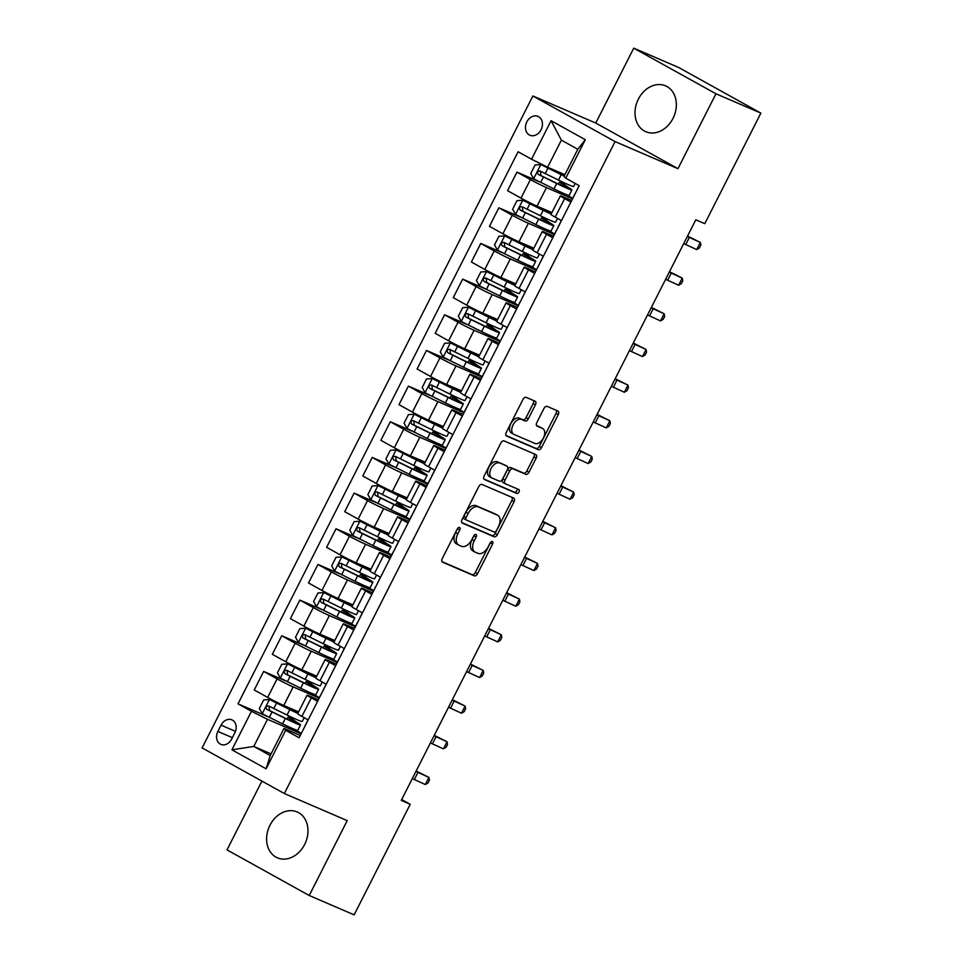 <?xml version="1.0" encoding="UTF-8"?>
<svg xmlns="http://www.w3.org/2000/svg" width="963" height="963" viewBox="0 0 963 963"><rect width="100%" height="100%" fill="white"/><g stroke="black" fill="none" stroke-linecap="round" stroke-linejoin="round"><path stroke-width="1.44" d="M459.556 527.435A2.203 1.336 119 0 0 457.329 528.856L442.234 558.612A3.142 1.914 119 0 0 442.462 562.127A3.142 1.914 119 0 0 442.571 562.175L474.314 575.838A3.142 1.914 119 0 0 477.504 573.804L492.599 544.047A2.203 1.336 119 0 0 492.43 541.591A2.203 1.336 119 0 0 492.358 541.555A2.203 1.336 119 0 0 490.131 542.988L488.169 546.84A10.063 6.127 119 0 1 477.985 553.364L475.337 552.232A10.063 6.127 119 0 1 475 552.064A10.063 6.127 119 0 1 474.241 540.833L476.191 536.981A2.203 1.336 119 0 0 476.035 534.525A2.203 1.336 119 0 0 475.951 534.489A2.203 1.336 119 0 0 473.724 535.922L471.774 539.774A10.063 6.127 119 0 1 461.578 546.31L458.942 545.166A10.063 6.127 119 0 1 458.605 544.998A10.063 6.127 119 0 1 457.846 533.779L459.796 529.927A2.203 1.336 119 0 0 459.628 527.471A2.203 1.336 119 0 0 459.556 527.435M638.349 99.153A24.99 19.79 -66.7 0 0 645.8 131.714A24.99 19.79 -66.7 0 0 673.005 118.389A24.99 19.79 -66.7 0 0 665.553 85.827A24.99 19.79 -66.7 0 0 638.349 99.153M269.965 825.267A24.99 19.79 -66.7 0 0 277.416 857.84A24.99 19.79 -66.7 0 0 304.621 844.515A24.99 19.79 -66.7 0 0 297.17 811.941A24.99 19.79 -66.7 0 0 269.965 825.267M526.845 121.88A10.244 8.113 -66.7 0 0 529.903 135.241A10.244 8.113 -66.7 0 0 541.074 129.776A10.244 8.113 -66.7 0 0 538.016 116.415A10.244 8.113 -66.7 0 0 526.845 121.88M535.44 404.761A3.142 1.914 119 0 0 535.199 401.246A3.142 1.914 119 0 0 535.091 401.198L526.183 397.358A3.142 1.914 119 0 0 523.005 399.404L506.237 432.447A3.142 1.914 119 0 0 506.478 435.962A3.142 1.914 119 0 0 506.574 436.01L538.317 449.673A3.142 1.914 119 0 0 541.507 447.639L558.275 414.596A3.142 1.914 119 0 0 558.034 411.081A3.142 1.914 119 0 0 557.926 411.032L547.177 406.398A3.142 1.914 119 0 0 543.987 408.444L536.812 422.588A3.142 1.914 119 0 0 537.053 426.091A3.142 1.914 119 0 0 537.161 426.14L542.494 428.439A8.414 5.116 119 0 1 542.771 428.583A8.414 5.116 119 0 1 543.288 438.189A8.414 5.116 119 0 1 534.886 443.425L513.989 434.421A8.414 5.116 119 0 1 513.712 434.289A8.414 5.116 119 0 1 513.195 424.671A8.414 5.116 119 0 1 521.597 419.447L525.076 420.939A3.142 1.914 119 0 0 528.266 418.905L535.44 404.761L533.213 403.521A3.142 1.914 119 0 0 533.454 400.488M677.964 168.669L715.954 93.784L760.878 113.116L678.662 67.494L633.75 48.15L595.76 123.047L532.876 95.975L615.08 141.597L677.964 168.669L595.76 123.047M261.912 781.089L227.015 849.884L309.219 895.506L347.21 820.62L284.338 793.536L615.08 141.597M309.219 895.506L354.131 914.85L410.226 804.286L401.679 799.555M760.878 113.116L704.784 223.681L695.804 219.805L401.246 800.422L410.226 804.286M482.006 484.461A3.142 1.914 119 0 0 478.816 486.508L462.047 519.551A3.142 1.914 119 0 0 462.288 523.053A3.142 1.914 119 0 0 462.396 523.114L494.139 536.776A3.142 1.914 119 0 0 497.317 534.73L514.086 501.687A3.142 1.914 119 0 0 513.845 498.184A3.142 1.914 119 0 0 513.748 498.124L482.006 484.461M484.148 475.999L500.904 442.956A3.142 1.914 119 0 1 504.094 440.91L535.837 454.584A3.142 1.914 119 0 1 535.946 454.632A3.142 1.914 119 0 1 536.174 458.135L529 472.279A3.142 1.914 119 0 1 525.822 474.326L512.942 468.776A3.142 1.914 119 0 0 509.764 470.823L504.997 480.2A3.142 1.914 119 0 0 505.238 483.715A3.142 1.914 119 0 0 505.346 483.763L518.744 489.529A2.203 1.336 119 0 1 518.816 489.565A2.203 1.336 119 0 1 518.961 492.081A2.203 1.336 119 0 1 516.758 493.453L484.485 479.562A3.142 1.914 119 0 1 484.377 479.514A3.142 1.914 119 0 1 484.148 475.999M231.662 739.078L234.852 732.807A9.931 7.86 -66.7 0 0 231.89 719.855A9.931 7.86 -66.7 0 0 221.069 725.151L217.891 731.435A9.931 7.86 -66.7 0 0 220.852 744.375A9.931 7.86 -66.7 0 0 231.662 739.078M532.876 95.975L202.122 747.914L284.338 793.536M271.072 753.885L253.775 746.433L270.218 755.558L283.965 728.449L285.674 730.291L299.108 737.754L579.196 185.666L565.75 178.215L564.053 176.373L577.8 149.265L561.369 140.141L547.61 167.249L564.908 174.688M285.674 730.291L266.125 768.811L231.914 749.816L251.451 711.296L267.521 719.325L301.022 733.758M267.413 716.496L238.005 703.845L251.451 711.296M238.005 703.845L518.094 151.757L531.54 159.22L551.077 120.7L585.299 139.695L565.75 178.215M715.954 93.784L633.75 48.15M267.521 719.325L253.775 746.433L231.914 749.816M538.811 181.538L516.962 172.124L530.396 179.587A12.808 0.626 26.9 0 0 546.478 187.616L572.431 198.787M516.962 172.124L507.549 190.674L520.995 198.137A12.808 0.626 26.9 0 0 537.065 206.154L551.919 212.558M520.718 217.205L498.858 207.791L512.304 215.255A12.808 0.626 26.9 0 0 528.386 223.284L554.339 234.454M498.858 207.791L489.457 226.341L502.903 233.792A12.808 0.626 26.9 0 0 518.973 241.821L533.827 248.213M502.626 252.86L480.766 243.458L494.212 250.91A12.808 0.626 26.9 0 0 510.282 258.939L536.247 270.122M480.766 243.458L471.364 261.996L484.798 269.459A12.808 0.626 26.9 0 0 500.88 277.488L515.735 283.88M484.533 288.527L462.673 279.114L476.119 286.577A12.808 0.626 26.9 0 0 492.189 294.606L518.154 305.777M462.673 279.114L453.272 297.663L466.706 305.127A12.808 0.626 26.9 0 0 482.788 313.156L497.63 319.547M466.441 324.194L444.581 314.781L458.027 322.244A12.808 0.626 26.9 0 0 474.097 330.273L500.05 341.444M444.581 314.781L435.18 333.33L448.614 340.794A12.808 0.626 26.9 0 0 464.696 348.811L479.538 355.215M448.349 359.861L426.489 350.448L439.935 357.911A12.808 0.626 26.9 0 0 456.005 365.94L481.957 377.111M426.489 350.448L417.087 368.998L430.521 376.449A12.808 0.626 26.9 0 0 446.603 384.478L461.446 390.87M430.256 395.516L408.396 386.115L421.842 393.578A12.808 0.626 26.9 0 0 437.912 401.595L463.865 412.778M408.396 386.115L398.983 404.653L412.429 412.116A12.808 0.626 26.9 0 0 428.499 420.145L443.353 426.537M412.164 431.183L390.304 421.77L403.75 429.233A12.808 0.626 26.9 0 0 419.82 437.262L445.773 448.445M390.304 421.77L380.891 440.32L394.336 447.783A12.808 0.626 26.9 0 0 410.407 455.812L425.261 462.204M394.072 466.85L372.212 457.437L385.657 464.9A12.808 0.626 26.9 0 0 401.727 472.929L427.68 484.1M372.212 457.437L362.798 475.987L376.244 483.45A12.808 0.626 26.9 0 0 392.314 491.479L407.168 497.871M375.979 502.517L354.119 493.104L367.553 500.567A12.808 0.626 26.9 0 0 383.635 508.596L409.588 519.767M354.119 493.104L344.706 511.654L358.152 519.105A12.808 0.626 26.9 0 0 374.222 527.134L389.076 533.526M357.875 538.185L336.027 528.771L349.461 536.235A12.808 0.626 26.9 0 0 365.543 544.251L391.496 555.434M336.027 528.771L326.613 547.309L340.059 554.772A12.808 0.626 26.9 0 0 356.129 562.801L370.984 569.193M339.783 573.84L317.934 564.426L331.368 571.89A12.808 0.626 26.9 0 0 347.45 579.919L373.403 591.101M317.934 564.426L308.521 582.976L321.967 590.439A12.808 0.626 26.9 0 0 338.037 598.468L352.891 604.86M321.69 609.507L299.83 600.093L313.276 607.557A12.808 0.626 26.9 0 0 329.346 615.586L355.311 626.757M299.83 600.093L290.429 618.643L303.875 626.106A12.808 0.626 26.9 0 0 319.945 634.135L334.799 640.527M303.598 645.174L281.738 635.761L295.184 643.224A12.808 0.626 26.9 0 0 311.254 651.253L337.219 662.424M281.738 635.761L272.336 654.31L285.77 661.762A12.808 0.626 26.9 0 0 301.852 669.791L316.695 676.182M285.505 680.841L263.645 671.428L277.091 678.891A12.808 0.626 26.9 0 0 293.161 686.908L319.126 698.091M263.645 671.428L254.244 689.965L267.678 697.429A12.808 0.626 26.9 0 0 283.76 705.458L298.602 711.85M300.263 735.467L283.965 728.449M318.356 699.812L309.605 696.044A12.808 0.626 26.9 0 0 307.065 695.178A12.808 0.626 26.9 0 0 311.302 697.874L317.573 701.353M336.46 664.145L327.697 660.377A12.808 0.626 26.9 0 0 325.157 659.511A12.808 0.626 26.9 0 0 329.406 662.219L335.666 665.698M354.553 628.478L345.789 624.71A12.808 0.626 26.9 0 0 343.249 623.843A12.808 0.626 26.9 0 0 347.499 626.552L353.758 630.031M372.645 592.811L363.882 589.043A12.808 0.626 26.9 0 0 361.354 588.188A12.808 0.626 26.9 0 0 365.591 590.885L371.85 594.364M390.737 557.156L381.986 553.388A12.808 0.626 26.9 0 0 379.446 552.521A12.808 0.626 26.9 0 0 383.683 555.218L389.955 558.696M408.83 521.489L400.078 517.721A12.808 0.626 26.9 0 0 397.538 516.854A12.808 0.626 26.9 0 0 401.776 519.563L408.047 523.041M426.922 485.821L418.171 482.054A12.808 0.626 26.9 0 0 415.631 481.187A12.808 0.626 26.9 0 0 419.868 483.895L426.14 487.374M445.014 450.154L436.263 446.387A12.808 0.626 26.9 0 0 433.723 445.52A12.808 0.626 26.9 0 0 437.96 448.228L444.232 451.707M463.107 414.499L454.355 410.72A12.808 0.626 26.9 0 0 451.816 409.865A12.808 0.626 26.9 0 0 456.053 412.561L462.324 416.04M481.199 378.832L472.448 375.064A12.808 0.626 26.9 0 0 469.908 374.198A12.808 0.626 26.9 0 0 474.145 376.894L480.417 380.373M499.291 343.165L490.54 339.397A12.808 0.626 26.9 0 0 488 338.531A12.808 0.626 26.9 0 0 492.237 341.239L498.509 344.718M517.384 307.498L508.633 303.73A12.808 0.626 26.9 0 0 506.093 302.864A12.808 0.626 26.9 0 0 510.342 305.572L516.601 309.051M535.488 271.843L526.725 268.063A12.808 0.626 26.9 0 0 524.185 267.208A12.808 0.626 26.9 0 0 528.434 269.905L534.694 273.384M553.581 236.176L544.817 232.408A12.808 0.626 26.9 0 0 542.277 231.541A12.808 0.626 26.9 0 0 546.527 234.238L552.786 237.717M571.673 200.509L562.91 196.741A12.808 0.626 26.9 0 0 560.382 195.874A12.808 0.626 26.9 0 0 564.619 198.583L570.89 202.061M301.275 733.252L293.51 728.943M292.8 719.903L293.679 718.181M307.065 695.178L297.663 713.715A12.808 0.626 26.9 0 0 301.901 716.424L308.172 719.903M319.379 697.585L311.603 693.276M310.893 684.236L311.771 682.514M325.157 659.511L315.756 678.06A12.808 0.626 26.9 0 0 319.993 680.757L326.264 684.236M343.249 623.843L333.848 642.393A12.808 0.626 26.9 0 0 338.085 645.09L344.357 648.568M337.471 661.93L329.695 657.609M328.985 648.568L329.864 646.847M361.354 588.188L351.94 606.726A12.808 0.626 26.9 0 0 356.178 609.435L362.449 612.913M355.564 626.263L347.787 621.942M347.077 612.901L347.956 611.192M379.446 552.521L370.033 571.059A12.808 0.626 26.9 0 0 374.27 573.767L380.541 577.246M373.656 590.596L365.88 586.286M365.182 577.246L366.048 575.525M397.538 516.854L388.125 535.404A12.808 0.626 26.9 0 0 392.362 538.1L398.634 541.579M391.748 554.929L383.972 550.619M383.274 541.579L384.141 539.858M415.631 481.187L406.217 499.737A12.808 0.626 26.9 0 0 410.455 502.433L416.726 505.912M409.841 519.274L402.065 514.952M401.366 505.912L402.233 504.191M433.723 445.52L424.31 464.07A12.808 0.626 26.9 0 0 428.559 466.778L434.819 470.257M427.933 483.607L420.157 479.285M419.459 470.245L420.325 468.524M451.816 409.865L442.402 428.403A12.808 0.626 26.9 0 0 446.651 431.111L452.911 434.59M446.025 447.939L438.249 443.63M437.551 434.59L438.418 432.869M469.908 374.198L460.507 392.748A12.808 0.626 26.9 0 0 464.744 395.444L471.003 398.923M464.118 412.272L456.342 407.963M455.643 398.923L456.51 397.201M488 338.531L478.599 357.08A12.808 0.626 26.9 0 0 482.836 359.777L489.108 363.256M482.21 376.617L474.434 372.296M473.736 363.256L474.615 361.534M506.093 302.864L496.691 321.413A12.808 0.626 26.9 0 0 500.929 324.122L507.2 327.601M500.303 340.95L492.538 336.629M491.828 327.589L492.707 325.867M524.185 267.208L514.784 285.746A12.808 0.626 26.9 0 0 519.021 288.455L525.292 291.933M518.407 305.283L510.631 300.974M509.921 291.933L510.799 290.212M542.277 231.541L532.876 250.091A12.808 0.626 26.9 0 0 537.113 252.788L543.385 256.266M536.499 269.616L528.723 265.307M528.013 256.266L528.892 254.545M560.382 195.874L550.968 214.424A12.808 0.626 26.9 0 0 555.206 217.12L561.477 220.599M554.592 233.961L546.815 229.639M546.105 220.599L546.984 218.878M572.684 198.294L564.908 193.972M547.61 167.249L531.54 159.22M564.21 184.932L565.076 183.211M270.218 755.558L266.125 768.811M551.077 120.7L561.369 140.141M585.299 139.695L577.8 149.265M457.786 528.169A2.203 1.336 119 0 1 457.569 528.687L455.619 532.539A10.063 6.127 119 0 0 456.378 543.77L458.605 544.998M475 552.064L472.785 550.824A10.063 6.127 119 0 1 472.014 539.605L473.977 535.753A2.203 1.336 119 0 0 474.193 535.223M441.993 561.646L472.099 574.61A3.142 1.914 119 0 0 475.277 572.564L490.372 542.807A2.203 1.336 119 0 0 490.588 542.289M461.819 522.584L491.912 535.536A3.142 1.914 119 0 0 495.102 533.502L511.859 500.459A3.142 1.914 119 0 0 512.099 497.426M466.08 517.528A2.203 1.336 119 0 0 466.248 519.984A2.203 1.336 119 0 0 466.321 520.02L494.188 532.021A2.203 1.336 119 0 0 496.414 530.589L498.473 526.532A10.063 6.127 119 0 0 497.715 515.301A10.063 6.127 119 0 0 497.377 515.133L478.334 506.935A10.063 6.127 119 0 0 468.138 513.472L466.08 517.528L463.865 516.3A2.203 1.336 119 0 0 464.022 518.756A2.203 1.336 119 0 0 464.106 518.792L466.176 519.948M495.813 514.266A10.063 6.127 119 0 0 495.488 514.073A10.063 6.127 119 0 0 495.151 513.905L497.377 515.133M463.865 516.3L465.923 512.232A10.063 6.127 119 0 1 476.107 505.707L495.151 513.905M505.142 483.655L503.119 482.535A3.142 1.914 119 0 1 503.023 482.475A3.142 1.914 119 0 1 502.782 478.972L507.537 469.583A3.142 1.914 119 0 1 510.727 467.549L523.595 473.086A3.142 1.914 119 0 0 526.785 471.051L533.959 456.907A3.142 1.914 119 0 0 534.2 453.874M483.908 479.032L514.531 492.225A2.203 1.336 119 0 0 516.493 491.25A2.203 1.336 119 0 0 516.987 488.771M499.592 463.034A8.414 5.116 119 0 0 491.19 468.259A8.414 5.116 119 0 0 491.708 477.877A8.414 5.116 119 0 0 491.985 478.009L499.352 481.187A3.142 1.914 119 0 0 502.53 479.141L507.296 469.763A3.142 1.914 119 0 0 507.056 466.248A3.142 1.914 119 0 0 506.947 466.2L497.365 461.795A8.414 5.116 119 0 0 488.963 467.031A8.414 5.116 119 0 0 489.481 476.637A8.414 5.116 119 0 0 489.77 476.781M504.937 465.081A3.142 1.914 119 0 0 504.829 465.021A3.142 1.914 119 0 0 504.732 464.96L506.947 466.2M497.365 461.795L504.732 464.96M511.774 433.194A8.414 5.116 119 0 1 511.485 433.049A8.414 5.116 119 0 1 510.968 423.443A8.414 5.116 119 0 1 519.37 418.207L522.849 419.712A3.142 1.914 119 0 0 526.039 417.665L533.213 403.521M540.821 427.512A8.414 5.116 119 0 0 540.544 427.343A8.414 5.116 119 0 0 540.267 427.211L542.494 428.439M536.572 425.622L540.267 427.211M505.996 435.481L536.102 448.445A3.142 1.914 119 0 0 539.28 446.399L556.048 413.356A3.142 1.914 119 0 0 556.289 410.322M297.964 713.114A20.343 0.987 26.9 0 1 288.683 708.84L269.556 699.559L263.669 699.945L259.324 708.503L262.321 713.824L282.58 723.887A24.508 1.192 26.9 0 0 297.76 730.339L300.504 724.91A24.508 1.192 26.9 0 0 296.46 722.057L292.993 719.53M269.556 699.559L289.815 709.623A24.508 1.192 26.9 0 0 297.82 713.39M298.458 712.139A20.343 0.987 26.9 0 0 297.916 711.813L296.303 710.863M304.176 717.688L302.238 721.492A24.508 1.192 -153.1 0 1 287.058 715.04L268.689 705.999C266.113 706.06 265.535 707.203 266.956 709.43L285.325 718.47A24.508 1.192 26.9 0 0 300.504 724.91M292.896 721.72L293.426 720.661A20.343 0.987 -153.1 0 1 296.797 723.032A20.343 0.987 -153.1 0 1 284.193 717.676L269.544 710.538L269.146 707.251M293.426 720.661L287.997 717.23L293.137 719.229M300.564 734.889L303.309 729.473M415.92 771.483A16.01 0.77 -153.1 0 1 417.954 772.386L428.932 777.418L416.16 771.014M412.308 778.61A16.01 0.77 -153.1 0 1 414.343 779.524L425.321 784.544L428.932 777.418L429.438 780.114L427.993 782.967L425.321 784.544M316.057 677.458A20.343 0.987 26.9 0 1 306.776 673.173L287.648 663.892L281.762 664.277L277.416 672.848L280.414 678.157L300.673 688.22A24.508 1.192 26.9 0 0 315.852 694.672L318.597 689.243A24.508 1.192 26.9 0 0 314.552 686.39L311.085 683.862M287.648 663.892L307.907 673.956A24.508 1.192 26.9 0 0 315.912 677.735M316.55 676.471A20.343 0.987 26.9 0 0 316.008 676.146L314.395 675.195M322.268 682.021L320.33 685.825A24.508 1.192 -153.1 0 1 305.151 679.384L286.781 670.332C284.205 670.404 283.628 671.536 285.048 673.763L303.417 682.803A24.508 1.192 26.9 0 0 318.597 689.243M310.989 686.053L311.518 684.994A20.343 0.987 -153.1 0 1 314.889 687.365A20.343 0.987 -153.1 0 1 302.286 682.021L287.636 674.87L287.239 671.584M311.518 684.994L306.09 681.563L311.23 683.574M334.149 641.791A20.343 0.987 26.9 0 1 324.868 637.506L305.74 628.237L299.854 628.622L295.509 637.181L298.506 642.502L318.765 652.565A24.508 1.192 26.9 0 0 333.944 659.005L336.689 653.588A24.508 1.192 26.9 0 0 332.644 650.735L329.177 648.195M305.74 628.237L326 638.3A24.508 1.192 26.9 0 0 334.017 642.068M334.643 640.816A20.343 0.987 26.9 0 0 334.101 640.491L332.488 639.528M340.36 646.354L338.434 650.157A24.508 1.192 -153.1 0 1 323.255 643.717L304.886 634.677C302.298 634.737 301.72 635.881 303.14 638.096L321.51 647.136A24.508 1.192 26.9 0 0 336.689 653.588M329.081 650.386L329.623 649.327A20.343 0.987 -153.1 0 1 332.981 651.698A20.343 0.987 -153.1 0 1 320.378 646.354L305.728 639.215L305.331 635.917M329.623 649.327L324.182 645.896L329.322 647.906M352.241 606.124A20.343 0.987 26.9 0 1 342.96 601.839L323.833 592.57L317.946 592.955L313.601 601.514L316.598 606.834L336.857 616.898A24.508 1.192 26.9 0 0 352.037 623.338L354.781 617.921A24.508 1.192 26.9 0 0 350.737 615.068L347.27 612.54M323.833 592.57L344.092 602.633A24.508 1.192 26.9 0 0 352.109 606.401M352.747 605.149A20.343 0.987 26.9 0 0 352.193 604.824L350.58 603.861M358.453 610.686L356.527 614.49A24.508 1.192 -153.1 0 1 341.347 608.05L322.978 599.01C320.39 599.07 319.812 600.214 321.233 602.429L339.602 611.481A24.508 1.192 26.9 0 0 354.781 617.921M347.174 614.719L347.715 613.672A20.343 0.987 -153.1 0 1 351.074 616.031A20.343 0.987 -153.1 0 1 338.47 610.686L323.821 603.548L323.424 600.25M347.715 613.672L342.274 610.241L347.414 612.239M434.024 735.816A16.01 0.77 -153.1 0 1 436.046 736.719L447.025 741.751L434.253 735.347M430.401 742.942A16.01 0.77 -153.1 0 1 432.435 743.857L443.413 748.877L447.025 741.751L447.53 744.459L446.086 747.312L443.413 748.877M341.239 654.72L343.923 649.194M452.116 700.149A16.01 0.77 -153.1 0 1 454.151 701.064L465.117 706.084L452.345 699.68M448.493 707.287A16.01 0.77 -153.1 0 1 450.528 708.19L461.506 713.222L465.117 706.084L465.635 708.792L464.178 711.645L461.506 713.222M470.209 664.482A16.01 0.77 -153.1 0 1 472.243 665.397L483.209 670.417L470.438 664.025M466.586 671.62A16.01 0.77 -153.1 0 1 468.62 672.523L479.598 677.555L483.209 670.417L483.727 673.125L482.27 675.978L479.598 677.555M370.334 570.457A20.343 0.987 26.9 0 1 361.053 566.184L341.925 556.903L336.039 557.288L331.693 565.847L334.691 571.167L354.95 581.231A24.508 1.192 26.9 0 0 370.129 587.671L372.874 582.254A24.508 1.192 26.9 0 0 368.829 579.401L365.362 576.873M341.925 556.903L362.184 566.966A24.508 1.192 26.9 0 0 370.201 570.734M370.839 569.482A20.343 0.987 26.9 0 0 370.298 569.157L368.673 568.206M376.545 575.031L374.619 578.835A24.508 1.192 -153.1 0 1 359.44 572.383L341.071 563.343C338.482 563.403 337.905 564.547 339.325 566.774L357.694 575.814A24.508 1.192 26.9 0 0 372.874 582.254M365.266 579.052L365.808 578.005A20.343 0.987 -153.1 0 1 369.166 580.376A20.343 0.987 -153.1 0 1 356.563 575.019L341.913 567.881L341.516 564.595M365.808 578.005L360.367 574.574L365.519 576.572M377.424 583.385L380.108 577.872M488.301 628.827A16.01 0.77 -153.1 0 1 490.336 629.73L501.314 634.761L488.53 628.358M484.678 635.953A16.01 0.77 -153.1 0 1 486.712 636.868L497.69 641.888L501.314 634.761L501.819 637.458L500.363 640.311L497.69 641.888M388.438 534.802A20.343 0.987 26.9 0 1 379.145 530.517L360.018 521.236L354.131 521.621L349.786 530.18L352.783 535.5L373.042 545.564A24.508 1.192 26.9 0 0 388.221 552.016L390.978 546.587A24.508 1.192 26.9 0 0 386.921 543.734L383.455 541.206M360.018 521.236L380.277 531.299A24.508 1.192 26.9 0 0 388.294 535.079M388.932 533.815A20.343 0.987 26.9 0 0 388.39 533.49L386.765 532.539M394.637 539.364L392.711 543.168A24.508 1.192 -153.1 0 1 377.532 536.728L359.163 527.676C356.575 527.748 355.997 528.88 357.417 531.107L375.799 540.147A24.508 1.192 26.9 0 0 390.978 546.587M383.358 543.397L383.9 542.338A20.343 0.987 -153.1 0 1 387.258 544.709A20.343 0.987 -153.1 0 1 374.655 539.364L360.006 532.214L359.608 528.928M383.9 542.338L378.459 538.907L383.611 540.917M506.394 593.16A16.01 0.77 -153.1 0 1 508.428 594.063L519.406 599.094L506.634 592.69M502.77 600.286A16.01 0.77 -153.1 0 1 504.805 601.201L515.783 606.221L519.406 599.094L519.912 601.803L518.467 604.656L515.783 606.221M406.53 499.135A20.343 0.987 26.9 0 1 397.238 494.85L378.122 485.581L372.224 485.966L367.878 494.525L370.875 499.845L391.134 509.909A24.508 1.192 26.9 0 0 406.314 516.349L409.07 510.932A24.508 1.192 26.9 0 0 405.014 508.079L401.547 505.539M378.122 485.581L398.369 495.644A24.508 1.192 26.9 0 0 406.386 499.412M407.024 498.16A20.343 0.987 26.9 0 0 406.482 497.835L404.857 496.872M412.73 503.697L410.804 507.501A24.508 1.192 -153.1 0 1 395.624 501.061L377.255 492.021C374.667 492.081 374.089 493.225 375.522 495.439L393.891 504.48A24.508 1.192 26.9 0 0 409.07 510.932M401.463 507.73L401.992 506.67A20.343 0.987 -153.1 0 1 405.351 509.042A20.343 0.987 -153.1 0 1 392.748 503.697L378.098 496.559L377.701 493.261M401.992 506.67L396.551 503.24L401.703 505.25M524.486 557.493A16.01 0.77 -153.1 0 1 526.52 558.408L537.498 563.427L524.727 557.023M520.863 564.631A16.01 0.77 -153.1 0 1 522.897 565.534L533.875 570.565L537.498 563.427L538.004 566.136L536.56 568.989L533.875 570.565M424.623 463.468A20.343 0.987 26.9 0 1 415.33 459.182L396.214 449.914L390.316 450.299L385.97 458.857L388.968 464.178L409.227 474.241A24.508 1.192 26.9 0 0 424.406 480.681L427.163 475.265A24.508 1.192 26.9 0 0 423.106 472.412L419.639 469.884M396.214 449.914L416.461 459.977A24.508 1.192 26.9 0 0 424.478 463.745M425.116 462.493A20.343 0.987 26.9 0 0 424.575 462.168L422.95 461.205M430.822 468.03L428.896 471.834A24.508 1.192 -153.1 0 1 413.717 465.394L395.348 456.354C392.76 456.414 392.182 457.557 393.614 459.772L411.983 468.825A24.508 1.192 26.9 0 0 427.163 475.265M419.555 472.063L420.085 471.015A20.343 0.987 -153.1 0 1 423.443 473.375A20.343 0.987 -153.1 0 1 410.852 468.03L396.19 460.892L395.805 457.594M420.085 471.015L414.656 467.585L419.796 469.583M542.578 521.826A16.01 0.77 -153.1 0 1 544.613 522.74L555.591 527.76L542.819 521.368M538.955 528.964A16.01 0.77 -153.1 0 1 540.989 529.867L551.968 534.898L555.591 527.76L556.096 530.469L554.652 533.321L551.968 534.898M442.715 427.801A20.343 0.987 26.9 0 1 433.422 423.515L414.307 414.246L408.408 414.632L404.075 423.19L407.06 428.511L427.319 438.574A24.508 1.192 26.9 0 0 442.499 445.014L445.255 439.597A24.508 1.192 26.9 0 0 441.198 436.745L437.732 434.217M414.307 414.246L434.566 424.31A24.508 1.192 26.9 0 0 442.571 428.078M443.209 426.826A20.343 0.987 26.9 0 0 442.667 426.501L441.054 425.55M448.914 432.375L446.988 436.179A24.508 1.192 -153.1 0 1 431.809 429.727L413.44 420.687C410.852 420.747 410.274 421.89 411.707 424.117L430.076 433.157A24.508 1.192 26.9 0 0 445.255 439.597M437.647 436.395L438.177 435.348A20.343 0.987 -153.1 0 1 441.536 437.72A20.343 0.987 -153.1 0 1 428.944 432.363L414.295 425.225L413.897 421.938M438.177 435.348L432.748 431.918L437.888 433.916M445.315 449.577L448.06 444.16M560.671 486.171A16.01 0.77 -153.1 0 1 562.705 487.073L573.683 492.105L560.911 485.701M557.059 493.297A16.01 0.77 -153.1 0 1 559.082 494.212L570.06 499.231L573.683 492.105L574.189 494.801L572.744 497.654L570.06 499.231M460.808 392.134A20.343 0.987 26.9 0 1 451.515 387.86L432.399 378.579L426.501 378.965L422.167 387.523L425.165 392.844L445.412 402.907A24.508 1.192 26.9 0 0 460.591 409.359L463.347 403.93A24.508 1.192 26.9 0 0 459.303 401.077L455.836 398.55M432.399 378.579L452.658 388.643A24.508 1.192 26.9 0 0 460.663 392.423M461.301 391.159A20.343 0.987 26.9 0 0 460.759 390.834L459.146 389.883M467.019 396.708L465.081 400.512A24.508 1.192 -153.1 0 1 449.902 394.072L431.532 385.019C428.944 385.092 428.366 386.223 429.799 388.45L448.168 397.49A24.508 1.192 26.9 0 0 463.347 403.93M455.74 400.74L456.269 399.681A20.343 0.987 -153.1 0 1 459.628 402.053A20.343 0.987 -153.1 0 1 447.037 396.696L432.387 389.558L431.99 386.271M456.269 399.681L450.84 396.25L455.981 398.261M467.886 405.074L470.582 399.549M578.763 450.503A16.01 0.77 -153.1 0 1 580.797 451.406L591.776 456.438L579.004 450.034M575.152 457.63A16.01 0.77 -153.1 0 1 577.186 458.544L588.152 463.564L591.776 456.438L592.281 459.134L590.837 461.987L588.152 463.564M478.9 356.479A20.343 0.987 26.9 0 1 469.619 352.193L450.491 342.924L444.593 343.31L440.26 351.868L443.257 357.189L463.516 367.252A24.508 1.192 26.9 0 0 478.695 373.692L481.44 368.275A24.508 1.192 26.9 0 0 477.395 365.422L473.928 362.882M450.491 342.924L470.751 352.976A24.508 1.192 26.9 0 0 478.755 356.755M479.393 355.503A20.343 0.987 26.9 0 0 478.852 355.178L477.239 354.215M485.111 361.041L483.173 364.845A24.508 1.192 -153.1 0 1 467.994 358.405L449.625 349.364C447.049 349.425 446.459 350.568 447.891 352.783L466.261 361.823A24.508 1.192 26.9 0 0 481.44 368.275M473.832 365.073L474.362 364.014A20.343 0.987 -153.1 0 1 477.732 366.385A20.343 0.987 -153.1 0 1 465.129 361.041L450.479 353.903L450.082 350.604M474.362 364.014L468.933 360.583L474.073 362.594M485.99 369.407L488.674 363.882M596.855 414.836A16.01 0.77 -153.1 0 1 598.89 415.751L609.868 420.771L597.096 414.367M593.244 421.975A16.01 0.77 -153.1 0 1 595.278 422.877L606.245 427.909L609.868 420.771L610.373 423.479L608.929 426.332L606.245 427.909M496.992 320.811A20.343 0.987 26.9 0 1 487.711 316.526L468.584 307.257L462.697 307.642L458.352 316.201L461.349 321.522L481.608 331.585A24.508 1.192 26.9 0 0 496.788 338.025L499.532 332.608A24.508 1.192 26.9 0 0 495.488 329.755L492.021 327.227M468.584 307.257L488.843 317.321A24.508 1.192 26.9 0 0 496.848 321.088M497.486 319.836A20.343 0.987 26.9 0 0 496.944 319.511L495.331 318.548M503.204 325.374L501.266 329.177A24.508 1.192 -153.1 0 1 486.086 322.737L467.717 313.697C465.141 313.757 464.563 314.901 465.984 317.116L484.353 326.156A24.508 1.192 26.9 0 0 499.532 332.608M491.924 329.406L492.454 328.359A20.343 0.987 -153.1 0 1 495.825 330.718A20.343 0.987 -153.1 0 1 483.221 325.374L468.572 318.235L468.174 314.937M492.454 328.359L487.025 324.928L492.165 326.926M499.592 342.587L502.337 337.158M614.948 379.169A16.01 0.77 -153.1 0 1 616.982 380.084L627.96 385.104L615.188 378.7M611.336 386.307A16.01 0.77 -153.1 0 1 613.371 387.21L624.349 392.242L627.96 385.104L628.466 387.812L627.021 390.665L624.349 392.242M515.085 285.144A20.343 0.987 26.9 0 1 505.804 280.859L486.676 271.59L480.79 271.975L476.444 280.534L479.442 285.855L499.701 295.918A24.508 1.192 26.9 0 0 514.88 302.358L517.625 296.941A24.508 1.192 26.9 0 0 513.58 294.088L510.113 291.56M486.676 271.59L506.935 281.653A24.508 1.192 26.9 0 0 514.952 285.421M515.578 284.169A20.343 0.987 26.9 0 0 515.036 283.844L513.423 282.893M521.296 289.719L519.37 293.522A24.508 1.192 -153.1 0 1 504.179 287.07L485.809 278.03C483.233 278.09 482.656 279.234 484.076 281.461L502.445 290.501A24.508 1.192 26.9 0 0 517.625 296.941M510.017 293.739L510.546 292.692A20.343 0.987 -153.1 0 1 513.917 295.063A20.343 0.987 -153.1 0 1 501.314 289.707L486.664 282.568L486.267 279.282M510.546 292.692L505.118 289.261L510.258 291.259M633.052 343.502A16.01 0.77 -153.1 0 1 635.074 344.417L646.053 349.449L633.281 343.045M629.429 350.64A16.01 0.77 -153.1 0 1 631.463 351.555L642.441 356.575L646.053 349.449L646.558 352.145L645.114 354.998L642.441 356.575M533.177 249.477A20.343 0.987 26.9 0 1 523.896 245.204L504.768 235.923L498.882 236.308L494.537 244.867L497.534 250.187L517.793 260.251A24.508 1.192 26.9 0 0 532.972 266.703L535.717 261.274A24.508 1.192 26.9 0 0 531.672 258.421L528.206 255.893M504.768 235.923L525.028 245.986A24.508 1.192 26.9 0 0 533.045 249.766M533.683 248.502A20.343 0.987 26.9 0 0 533.129 248.177L531.516 247.226M539.388 254.051L537.462 257.855A24.508 1.192 -153.1 0 1 522.283 251.415L503.914 242.363C501.326 242.435 500.748 243.567 502.168 245.794L520.538 254.834A24.508 1.192 26.9 0 0 535.717 261.274M528.109 258.084L528.651 257.025A20.343 0.987 -153.1 0 1 532.009 259.396A20.343 0.987 -153.1 0 1 519.406 254.039L504.756 246.901L504.359 243.615M528.651 257.025L523.21 253.594L528.35 255.604M535.777 271.253L538.534 265.836M651.144 307.847A16.01 0.77 -153.1 0 1 653.179 308.75L664.145 313.782L651.373 307.378M647.521 314.973A16.01 0.77 -153.1 0 1 649.556 315.888L660.534 320.908L664.145 313.782L664.663 316.478L663.206 319.331L660.534 320.908M551.269 213.822A20.343 0.987 26.9 0 1 541.988 209.537L522.861 200.268L516.975 200.653L512.629 209.212L515.626 214.532L535.885 224.596A24.508 1.192 26.9 0 0 551.065 231.036L553.809 225.619A24.508 1.192 26.9 0 0 549.765 222.766L546.298 220.226M522.861 200.268L543.12 210.319A24.508 1.192 26.9 0 0 551.137 214.099M551.775 212.835A20.343 0.987 26.9 0 0 551.221 212.522L549.608 211.559M557.481 218.384L555.555 222.188A24.508 1.192 -153.1 0 1 540.375 215.748L522.006 206.708C519.418 206.768 518.84 207.912 520.261 210.127L538.63 219.167A24.508 1.192 26.9 0 0 553.809 225.619M546.202 222.417L546.743 221.358A20.343 0.987 -153.1 0 1 550.102 223.729A20.343 0.987 -153.1 0 1 537.498 218.384L522.849 211.246L522.452 207.948M546.743 221.358L541.302 217.927L546.442 219.937M669.237 272.18A16.01 0.77 -153.1 0 1 671.271 273.095L682.237 278.114L669.466 271.71M665.614 279.318A16.01 0.77 -153.1 0 1 667.648 280.221L678.626 285.253L682.237 278.114L682.755 280.823L681.298 283.676L678.626 285.253M564.306 175.88A20.343 0.987 26.9 0 1 560.081 173.87L540.953 164.601L535.067 164.986L530.721 173.545L533.719 178.865L553.978 188.929A24.508 1.192 26.9 0 0 569.157 195.369L571.902 189.952A24.508 1.192 26.9 0 0 567.857 187.099L564.39 184.571M540.953 164.601L561.212 174.664A24.508 1.192 26.9 0 0 564.198 176.097M575.2 183.452L573.647 186.521A24.508 1.192 -153.1 0 1 558.468 180.081L540.099 171.041C537.51 171.101 536.933 172.245 538.353 174.459L556.722 183.5A24.508 1.192 26.9 0 0 571.902 189.952M564.294 186.75L564.836 185.703A20.343 0.987 -153.1 0 1 568.194 188.062A20.343 0.987 -153.1 0 1 555.591 182.717L540.941 175.579L540.544 172.281M564.836 185.703L559.395 182.26L564.547 184.27M576.452 191.083L579.112 185.618M687.329 236.513A16.01 0.77 -153.1 0 1 689.364 237.428L700.342 242.447L687.558 236.043M683.706 243.651A16.01 0.77 -153.1 0 1 685.74 244.554L696.718 249.586L700.342 242.447L700.847 245.156L699.403 248.009L696.718 249.586M546.478 187.616L537.065 206.154M528.386 223.284L518.973 241.821M510.282 258.939L500.88 277.488M492.189 294.606L482.788 313.156M474.097 330.273L464.696 348.811M456.005 365.94L446.603 384.478M437.912 401.595L428.499 420.145M419.82 437.262L410.407 455.812M401.727 472.929L392.314 491.479M383.635 508.596L374.222 527.134M365.543 544.251L356.129 562.801M347.45 579.919L338.037 598.468M329.346 615.586L319.945 634.135M311.254 651.253L301.852 669.791M293.161 686.908L283.76 705.458M311.302 697.874L301.901 716.424M277.091 678.891L267.678 697.429M295.184 643.224L285.77 661.762M329.406 662.219L319.993 680.757M313.276 607.557L303.875 626.106M347.499 626.552L338.085 645.09M331.368 571.89L321.967 590.439M365.591 590.885L356.178 609.435M349.461 536.235L340.059 554.772M383.683 555.218L374.27 573.767M367.553 500.567L358.152 519.105M401.776 519.563L392.362 538.1M385.657 464.9L376.244 483.45M419.868 483.895L410.455 502.433M403.75 429.233L394.336 447.783M437.96 448.228L428.559 466.778M421.842 393.578L412.429 412.116M456.053 412.561L446.651 431.111M439.935 357.911L430.521 376.449M474.145 376.894L464.744 395.444M458.027 322.244L448.614 340.794M492.237 341.239L482.836 359.777M476.119 286.577L466.706 305.127M510.342 305.572L500.929 324.122M494.212 250.91L484.798 269.459M528.434 269.905L519.021 288.455M512.304 215.255L502.903 233.792M546.527 234.238L537.113 252.788M530.396 179.587L520.995 198.137M564.619 198.583L555.206 217.12M232.384 737.67L217.891 731.435M235.478 731.35L221.069 725.151M455.619 532.539L457.846 533.779M473.977 535.753L476.191 536.981M472.014 539.605L474.241 540.833M490.372 542.807L492.599 544.047M475.277 572.564L477.504 573.804M472.099 574.61L474.314 575.838M457.569 528.687L459.796 529.927M511.859 500.459L514.086 501.687M495.102 533.502L497.317 534.73M491.912 535.536L494.139 536.776M476.107 505.707L478.334 506.935M465.923 512.232L468.138 513.472M533.959 456.907L536.174 458.135M526.785 471.051L529 472.279M523.595 473.086L525.822 474.326M510.727 467.549L512.942 468.776M507.537 469.583L509.764 470.823M502.782 478.972L504.997 480.2M514.531 492.225L516.758 493.453M526.039 417.665L528.266 418.905M522.849 419.712L525.076 420.939M519.37 418.207L521.597 419.447M556.048 413.356L558.275 414.596M539.28 446.399L541.507 447.639M536.102 448.445L538.317 449.673M269.411 699.571L262.237 713.691M285.325 718.47L282.58 723.887M289.189 720.059L289.923 718.591M293.679 711.212L294.293 709.996M297.386 712.873L297.916 711.813M289.815 709.623L287.058 715.04M272.023 712.006L269.279 717.423M276.513 703.159L273.769 708.575M269.544 710.538L266.956 709.43M417.954 772.386L414.343 779.524M287.504 663.904L280.341 678.024M303.417 682.803L300.673 688.22M307.281 684.392L308.028 682.923M311.771 675.545L312.385 674.329M315.479 677.206L316.008 676.146M307.907 673.956L305.151 679.384M290.128 676.339L287.371 681.756M294.606 667.491L291.861 672.908M287.636 674.87L285.048 673.763M305.596 628.237L298.434 642.369M321.51 647.136L318.765 652.565M325.374 648.725L326.12 647.256M329.864 639.877L330.478 638.662M333.571 641.539L334.101 640.491M326 638.3L323.255 643.717M308.22 640.672L305.464 646.089M312.698 631.824L309.954 637.253M305.728 639.215L303.14 638.096M323.688 592.582L316.526 606.702M339.602 611.481L336.857 616.898M343.466 613.058L344.212 611.601M347.956 604.21L348.57 603.007M351.664 605.871L352.193 604.824M344.092 602.633L341.347 608.05M326.313 605.005L323.556 610.434M330.791 596.169L328.046 601.586M323.821 603.548L321.233 602.429M436.046 736.719L432.435 743.857M454.151 701.064L450.528 708.19M472.243 665.397L468.62 672.523M341.781 556.915L334.618 571.035M357.694 575.814L354.95 581.231M361.558 577.391L362.305 575.934M366.048 568.555L366.662 567.339M369.756 570.216L370.298 569.157M362.184 566.966L359.44 572.383M344.405 569.35L341.648 574.767M348.895 560.502L346.138 565.919M341.913 567.881L339.325 566.774M490.336 629.73L486.712 636.868M359.873 521.248L352.711 535.368M375.799 540.147L373.042 545.564M379.651 541.736L380.397 540.267M384.141 532.888L384.755 531.672M387.848 534.549L388.39 533.49M380.277 531.299L377.532 536.728M362.497 533.683L359.741 539.099M366.987 524.835L364.231 530.252M360.006 532.214L357.417 531.107M508.428 594.063L504.805 601.201M377.965 485.581L370.803 499.713M393.891 504.48L391.134 509.909M397.743 506.069L398.489 504.6M402.233 497.221L402.847 496.005M405.941 498.882L406.482 497.835M398.369 495.644L395.624 501.061M380.59 498.015L377.845 503.432M385.08 489.168L382.323 494.597M378.098 496.559L375.522 495.439M526.52 558.408L522.897 565.534M396.058 449.926L388.896 464.046M411.983 468.825L409.227 474.241M415.835 470.401L416.582 468.945M420.325 461.554L420.939 460.35M424.033 463.215L424.575 462.168M416.461 459.977L413.717 465.394M398.682 462.348L395.937 467.777M403.172 453.513L400.415 458.93M396.19 460.892L393.614 459.772M544.613 522.74L540.989 529.867M414.15 414.259L406.988 428.379M430.076 433.157L427.319 438.574M433.928 434.734L434.674 433.278M438.418 425.899L439.032 424.683M442.125 427.56L442.667 426.501M434.566 424.31L431.809 429.727M416.774 426.693L414.03 432.11M421.264 417.846L418.508 423.263M414.295 425.225L411.707 424.117M562.705 487.073L559.082 494.212M432.255 378.591L425.08 392.711M448.168 397.49L445.412 402.907M452.032 399.079L452.766 397.611M456.51 390.232L457.136 389.016M460.23 391.893L460.759 390.834M452.658 388.643L449.902 394.072M434.867 391.026L432.122 396.443M439.357 382.179L436.612 387.595M432.387 389.558L429.799 388.45M580.797 451.406L577.186 458.544M450.347 342.924L443.173 357.056M466.261 361.823L463.516 367.252M470.125 363.412L470.859 361.944M474.603 354.565L475.228 353.349M478.322 356.226L478.852 355.178M470.751 352.976L467.994 358.405M452.959 355.359L450.215 360.776M457.449 346.511L454.705 351.94M450.479 353.903L447.891 352.783M598.89 415.751L595.278 422.877M468.439 307.269L461.265 321.389M484.353 326.156L481.608 331.585M488.217 327.745L488.951 326.288M492.707 318.897L493.321 317.682M496.414 320.559L496.944 319.511M488.843 317.321L486.086 322.737M471.051 319.692L468.307 325.121M475.541 310.856L472.797 316.273M468.572 318.235L465.984 317.116M616.982 380.084L613.371 387.21M486.532 271.602L479.369 285.722M502.445 290.501L499.701 295.918M506.309 292.078L507.056 290.621M510.799 283.242L511.413 282.027M514.507 284.904L515.036 283.844M506.935 281.653L504.179 287.07M489.156 284.037L486.399 289.454M493.634 275.189L490.889 280.606M486.664 282.568L484.076 281.461M635.074 344.417L631.463 351.555M504.624 235.935L497.462 250.055M520.538 254.834L517.793 260.251M524.402 256.423L525.148 254.954M528.892 247.575L529.506 246.359M532.599 249.236L533.129 248.177M525.028 245.986L522.283 251.415M507.248 248.37L504.492 253.787M511.726 239.522L508.982 244.939M504.756 246.901L502.168 245.794M653.179 308.75L649.556 315.888M522.716 200.268L515.554 214.4M538.63 219.167L535.885 224.596M542.494 220.756L543.24 219.287M546.984 211.908L547.598 210.692M550.692 213.569L551.221 212.522M543.12 210.319L540.375 215.748M525.341 212.703L522.584 218.12M529.831 203.855L527.074 209.284M522.849 211.246L520.261 210.127M671.271 273.095L667.648 280.221M540.809 164.613L533.646 178.733M556.722 183.5L553.978 188.929M560.586 185.089L561.333 183.632M561.212 174.664L558.468 180.081M543.433 177.036L540.676 182.464M547.923 168.188L545.166 173.617M540.941 175.579L538.353 174.459M689.364 237.428L685.74 244.554M464.022 518.756L466.248 519.984M495.488 514.073L497.715 515.301M503.023 482.475L505.238 483.715M489.481 476.637L491.708 477.877M504.829 465.021L507.056 466.248M511.485 433.049L513.712 434.289M540.544 427.343L542.771 428.583M287.997 717.23L287.07 719.06M292.138 709.069L291.548 710.213M307.739 720.529L304.994 725.946M306.09 681.563L305.163 683.393M310.23 673.402L309.653 674.557M324.182 645.896L323.255 647.738M328.323 637.735L327.745 638.89M342.274 610.241L341.347 612.071M346.415 602.08L345.837 603.223M325.831 684.862L323.087 690.278M321.341 693.709L318.597 699.126M339.433 658.042L336.689 663.459M362.016 613.527L359.271 618.956M357.538 622.375L354.781 627.792M360.367 574.574L359.44 576.404M364.508 566.413L363.93 567.556M375.63 586.708L372.874 592.137M378.459 538.907L377.532 540.737M382.6 530.745L382.022 531.889M398.213 542.205L395.456 547.622M393.723 551.053L390.966 556.47M396.551 503.24L395.624 505.069M400.692 495.078L400.114 496.234M416.305 506.538L413.548 511.955M411.815 515.386L409.058 520.802M414.656 467.585L413.717 469.414M418.797 459.423L418.207 460.567M434.397 470.871L431.641 476.3M429.907 479.718L427.151 485.135M432.748 431.918L431.809 433.747M436.889 423.756L436.299 424.9M452.49 435.204L449.733 440.633M450.84 396.25L449.914 398.08M454.981 388.089L454.392 389.233M466.092 408.396L463.347 413.813M468.933 360.583L468.006 362.413M473.074 352.422L472.484 353.577M484.184 372.729L481.44 378.146M487.025 324.928L486.098 326.758M491.166 316.755L490.588 317.91M506.767 328.214L504.022 333.643M505.118 289.261L504.191 291.091M509.258 281.1L508.681 282.243M524.859 292.547L522.115 297.976M520.369 301.395L517.625 306.824M523.21 253.594L522.283 255.424M527.351 245.433L526.773 246.576M542.951 256.892L540.207 262.309M541.302 217.927L540.375 219.757M545.443 209.765L544.865 210.921M561.044 221.225L558.299 226.642M556.566 230.073L553.809 235.49M559.395 182.26L558.468 184.102M563.536 174.098L562.958 175.254M574.658 194.406L571.902 199.823"/></g></svg>

